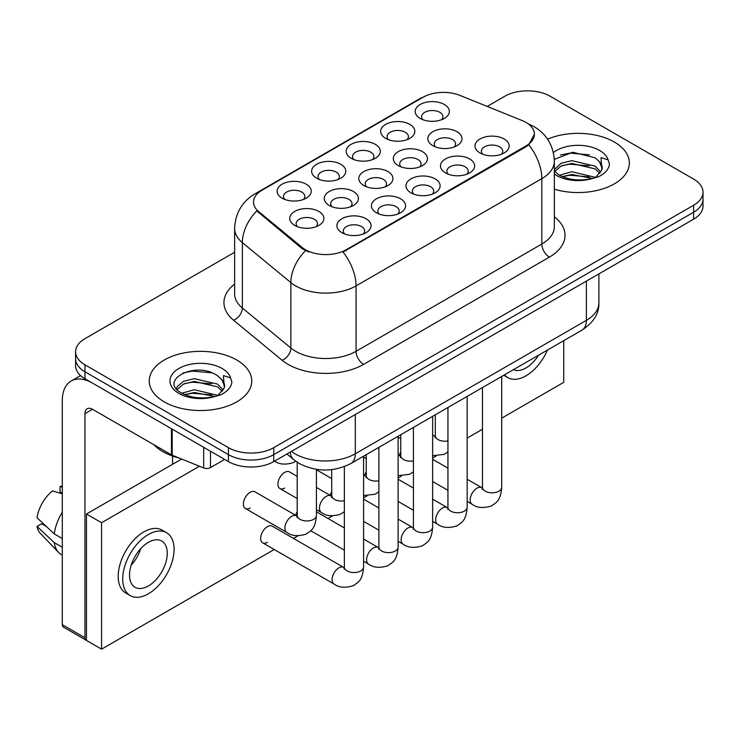 <?xml version="1.0" encoding="UTF-8"?>
<svg xmlns="http://www.w3.org/2000/svg" width="740" height="740" viewBox="0 0 740 740"><rect width="100%" height="100%" fill="white"/><g stroke="black" fill="none" stroke-linecap="round" stroke-linejoin="round"><path stroke-width="1.11" d="M316.618 178.229L316.618 178.229A17.085 9.87 180 0 1 316.618 164.28A17.085 9.87 180 0 1 340.779 164.28A17.085 9.87 180 0 1 340.779 178.229A17.085 9.87 180 0 1 316.618 178.229M337.976 179.542A10.684 6.17 0 0 0 339.373 176.49A10.684 6.17 0 0 0 336.247 172.124A10.684 6.17 0 0 0 324.61 170.792A10.684 6.17 0 0 0 318.015 176.49A10.684 6.17 0 0 0 319.421 179.542M351.139 158.295L351.139 158.295A17.085 9.87 180 0 1 351.139 144.346A17.085 9.87 180 0 1 375.3 144.346A17.085 9.87 180 0 1 375.3 158.295A17.085 9.87 180 0 1 351.139 158.295M372.498 159.609A10.684 6.17 0 0 0 373.904 156.556A10.684 6.17 0 0 0 370.777 152.19A10.684 6.17 0 0 0 359.131 150.858A10.684 6.17 0 0 0 352.545 156.556A10.684 6.17 0 0 0 353.942 159.609M385.67 138.362A17.085 9.87 180 0 1 385.66 138.362A17.085 9.87 180 0 1 385.67 124.413A17.085 9.87 180 0 1 409.831 124.413A17.085 9.87 180 0 1 409.831 138.362A17.085 9.87 180 0 1 385.67 138.362M407.028 139.675A10.684 6.17 0 0 0 408.425 136.623A10.684 6.17 0 0 0 405.298 132.256A10.684 6.17 0 0 0 393.661 130.924A10.684 6.17 0 0 0 387.066 136.623A10.684 6.17 0 0 0 388.472 139.675M420.19 118.428L420.19 118.428A17.085 9.87 180 0 1 420.19 104.479A17.085 9.87 180 0 1 444.352 104.479A17.085 9.87 180 0 1 444.352 118.428A17.085 9.87 180 0 1 420.19 118.428M441.549 119.741A10.684 6.17 0 0 0 442.955 116.689A10.684 6.17 0 0 0 439.828 112.332A10.684 6.17 0 0 0 428.183 110.991A10.684 6.17 0 0 0 421.596 116.689A10.684 6.17 0 0 0 422.993 119.741M282.088 198.163L282.088 198.163A17.085 9.87 180 0 1 282.088 184.214A17.085 9.87 180 0 1 306.249 184.214A17.085 9.87 180 0 1 306.249 198.163A17.085 9.87 180 0 1 282.088 198.163M303.446 199.476A10.684 6.17 0 0 0 304.852 196.424A10.684 6.17 0 0 0 301.726 192.058A10.684 6.17 0 0 0 290.08 190.726A10.684 6.17 0 0 0 283.494 196.424A10.684 6.17 0 0 0 284.891 199.476M329.254 205.461L329.254 205.461A17.085 9.87 180 0 1 329.254 191.512A17.085 9.87 180 0 1 353.424 191.512A17.085 9.87 180 0 1 353.424 205.461A17.085 9.87 180 0 1 329.254 205.461M350.621 206.774A10.684 6.17 0 0 0 352.018 203.722A10.684 6.17 0 0 0 348.892 199.356A10.684 6.17 0 0 0 337.255 198.024A10.684 6.17 0 0 0 330.66 203.722A10.684 6.17 0 0 0 332.057 206.774M363.784 185.527L363.784 185.527A17.085 9.87 180 0 1 363.784 171.578A17.085 9.87 180 0 1 387.945 171.578A17.085 9.87 180 0 1 387.945 185.527A17.085 9.87 180 0 1 363.784 185.527M385.142 186.841A10.684 6.17 0 0 0 386.539 183.788A10.684 6.17 0 0 0 383.413 179.422A10.684 6.17 0 0 0 371.776 178.09A10.684 6.17 0 0 0 365.181 183.788A10.684 6.17 0 0 0 366.587 186.841M398.305 165.594L398.305 165.594A17.085 9.87 180 0 1 398.305 151.644A17.085 9.87 180 0 1 422.475 151.644A17.085 9.87 180 0 1 422.475 165.594A17.085 9.87 180 0 1 398.305 165.594M419.673 166.907A10.684 6.17 0 0 0 421.069 163.855A10.684 6.17 0 0 0 417.943 159.488A10.684 6.17 0 0 0 406.306 158.156A10.684 6.17 0 0 0 399.711 163.855A10.684 6.17 0 0 0 401.108 166.907M432.835 145.66L432.835 145.66A17.085 9.87 180 0 1 432.835 131.711A17.085 9.87 180 0 1 456.996 131.711A17.085 9.87 180 0 1 456.996 145.66A17.085 9.87 180 0 1 432.835 145.66M454.194 146.973A10.684 6.17 0 0 0 455.59 143.921A10.684 6.17 0 0 0 452.464 139.555A10.684 6.17 0 0 0 440.827 138.223A10.684 6.17 0 0 0 434.232 143.921A10.684 6.17 0 0 0 435.638 146.973M294.733 225.395L294.733 225.395A17.085 9.87 180 0 1 294.733 211.446A17.085 9.87 180 0 1 318.894 211.446A17.085 9.87 180 0 1 318.894 225.395A17.085 9.87 180 0 1 294.733 225.395M316.091 226.699A10.684 6.17 0 0 0 317.488 223.656A10.684 6.17 0 0 0 314.361 219.29A10.684 6.17 0 0 0 302.725 217.958A10.684 6.17 0 0 0 296.13 223.656A10.684 6.17 0 0 0 297.536 226.699M376.42 212.759L376.42 212.759A17.085 9.87 180 0 1 376.42 198.81A17.085 9.87 180 0 1 400.59 198.81A17.085 9.87 180 0 1 400.59 212.759A17.085 9.87 180 0 1 376.42 212.759M397.787 214.073A10.684 6.17 0 0 0 399.184 211.02A10.684 6.17 0 0 0 396.057 206.654A10.684 6.17 0 0 0 384.421 205.322A10.684 6.17 0 0 0 377.825 211.02A10.684 6.17 0 0 0 379.222 214.073M410.95 192.826L410.95 192.826A17.085 9.87 180 0 1 410.95 178.876A17.085 9.87 180 0 1 435.111 178.876A17.085 9.87 180 0 1 435.111 192.826A17.085 9.87 180 0 1 410.95 192.826M432.308 194.139A10.684 6.17 0 0 0 433.714 191.087A10.684 6.17 0 0 0 430.578 186.721A10.684 6.17 0 0 0 418.942 185.388A10.684 6.17 0 0 0 412.346 191.087A10.684 6.17 0 0 0 413.753 194.139M445.471 172.892L445.471 172.892A17.085 9.87 180 0 1 445.471 158.943A17.085 9.87 180 0 1 469.641 158.943A17.085 9.87 180 0 1 469.641 172.892A17.085 9.87 180 0 1 445.471 172.892M466.838 174.205A10.684 6.17 0 0 0 468.235 171.153A10.684 6.17 0 0 0 465.108 166.787A10.684 6.17 0 0 0 453.472 165.455A10.684 6.17 0 0 0 446.877 171.153A10.684 6.17 0 0 0 448.274 174.205M480.001 152.958L480.001 152.958A17.085 9.87 180 0 1 480.001 139.009A17.085 9.87 180 0 1 504.162 139.009A17.085 9.87 180 0 1 504.162 152.958A17.085 9.87 180 0 1 480.001 152.958M501.359 154.272A10.684 6.17 0 0 0 502.756 151.219A10.684 6.17 0 0 0 499.63 146.853A10.684 6.17 0 0 0 487.993 145.521A10.684 6.17 0 0 0 481.398 151.219A10.684 6.17 0 0 0 482.804 154.272M341.899 232.693L341.899 232.693A17.085 9.87 180 0 1 341.899 218.744A17.085 9.87 180 0 1 366.06 218.744A17.085 9.87 180 0 1 366.06 232.693A17.085 9.87 180 0 1 341.899 232.693M363.257 233.997A10.684 6.17 0 0 0 364.663 230.954A10.684 6.17 0 0 0 361.527 226.588A10.684 6.17 0 0 0 349.891 225.256A10.684 6.17 0 0 0 343.295 230.954A10.684 6.17 0 0 0 344.701 233.997M522.126 120.546A28.832 16.65 180 0 1 525.974 122.405A28.832 16.65 180 0 1 534.419 134.18A28.832 16.65 180 0 1 525.974 145.947L346.246 249.713A28.832 16.65 180 0 1 302.235 247.493L258.695 211.594A28.832 16.65 180 0 1 253.487 202.038A28.832 16.65 180 0 1 261.932 190.273L423.012 97.273A28.832 16.65 180 0 1 459.938 95.404L522.126 120.546M614.33 142.024A51.264 29.6 0 0 0 547.572 139.166A51.264 29.6 0 0 1 614.33 142.024A51.264 29.6 0 0 1 629.342 162.957A51.264 29.6 0 0 0 614.33 142.024M236.745 360.019A51.264 29.6 0 0 0 180.884 353.6A51.264 29.6 0 0 0 149.24 380.943A51.264 29.6 0 0 0 164.252 401.875A51.264 29.6 0 0 0 220.122 408.286A51.264 29.6 0 0 0 251.767 380.943A51.264 29.6 0 0 0 236.745 360.019A51.264 29.6 0 0 0 180.884 353.6A51.264 29.6 0 0 0 149.24 380.943A51.264 29.6 0 0 0 164.252 401.875A51.264 29.6 0 0 0 220.122 408.286A51.264 29.6 0 0 0 251.767 380.943A51.264 29.6 0 0 0 236.745 360.019M534.419 134.18L528.767 144.781L525.974 146.807L342.999 252.035A37.379 21.58 60 0 1 356.06 285.899A42.717 24.661 180 0 1 295.649 285.899A42.717 24.661 180 0 1 290.866 282.606L242.35 242.609A42.717 24.661 180 0 1 234.626 228.457L234.626 293.854A42.717 24.661 0 0 0 242.35 308.007L290.866 348.004A42.717 24.661 0 0 0 295.649 351.296A42.717 24.661 0 0 0 356.06 351.296L541.828 244.052A42.717 24.661 0 0 0 554.343 226.607L554.343 161.209A42.717 24.661 180 0 1 541.828 178.645A37.379 21.58 -120 0 0 528.767 144.781M234.626 252.248L84.961 338.661A32.042 18.5 0 0 0 75.582 351.74L75.582 365.69A32.042 18.5 0 0 0 84.961 378.769L228.438 461.603L228.438 454.628A32.042 18.5 0 0 0 273.754 454.628L693.62 212.223A32.042 18.5 0 0 0 703 199.143A32.042 18.5 0 0 1 693.62 212.223L273.754 454.628A32.042 18.5 0 0 1 228.438 454.628L84.961 371.795L228.438 454.628L228.438 447.654A32.042 18.5 0 0 0 273.754 447.654L693.62 205.248A32.042 18.5 0 0 0 703 192.169A32.042 18.5 0 0 0 693.62 179.089L550.135 96.246A32.042 18.5 0 0 0 504.828 96.246L487.207 106.421M75.582 358.715A32.042 18.5 0 0 0 84.961 371.795A32.042 18.5 0 0 1 75.582 358.715M308.71 252.035L302.235 248.751L256.762 210.891A37.379 25.003 129.5 0 0 242.35 242.609L242.35 308.007A10.684 7.141 -50.5 0 1 233.6 320.263A53.4 30.83 180 0 1 234.626 284.077M554.343 189.19A51.264 29.6 0 0 0 629.342 162.957A51.264 29.6 0 0 1 554.343 189.19M75.582 351.74A32.042 18.5 0 0 0 84.961 364.82L228.438 447.654M228.438 461.603A32.042 18.5 0 0 0 273.754 461.603L693.62 219.197A32.042 18.5 0 0 0 703 206.118L703 192.169M554.343 171.153L558.728 174.816C568.07 179.885 579.115 181.18 591.852 178.701L598.632 176.721C605.154 173.373 608.77 169.201 609.492 164.188L608.151 159.858L601.019 157.62L601.861 169.839L602.221 168.184A24.143 13.94 0 0 0 599.493 161.746L595.173 157.814L572.76 152.237L554.297 159.378M601.861 169.839L595.968 176.953M559.44 175.241L571.826 171.736L595.404 177.36M562.28 176.638L571.826 174.501L592.721 178.506M554.343 169.608L561.003 163.346L571.826 160.663L595.145 166.112L600.76 171.958M554.695 171.56L561.003 166.112L571.826 163.429L595.145 168.887L599.826 173.271M599.493 161.746L602.203 168.517M560.467 155.021L569.929 153.106L589.41 154.827M562.252 165.575L569.929 164.178L589.17 165.834M562.289 176.638L569.929 175.251L589.17 176.906M153.679 444.601A53.4 30.83 0 0 0 162.745 451.576A53.4 30.83 0 0 0 179.154 458.032M224.294 387.834L224.646 386.178A24.143 13.94 0 0 0 221.917 379.74L217.597 375.8C195.342 360.056 158.258 380.601 181.152 392.811C190.495 397.88 201.539 399.165 214.276 396.686L221.056 394.716C227.578 391.368 231.195 387.187 231.916 382.182L230.575 377.853L223.434 375.615L224.285 387.834L218.393 394.947M181.864 393.227L194.25 389.73L217.828 395.354M184.704 394.624L194.25 392.496L215.146 396.501M176.453 388.75L177.184 386.659L183.428 381.341L194.25 378.649L217.569 384.106L223.184 389.943M177.119 389.545L183.428 384.106L194.25 381.424L217.569 386.872L222.25 391.257M221.917 379.74L224.627 386.511M182.891 373.016L192.354 371.101L211.834 372.812M184.676 383.561L192.354 382.173L211.594 383.82M184.713 394.633L192.354 393.245L211.594 394.892M210.502 451.252L210.502 467.597L224.664 459.42M171.477 428.719L92.519 383.126A42.717 24.661 -120 0 0 71.16 381.007A42.717 24.661 -120 0 0 62.308 400.571L62.308 624.662L84.961 637.741L84.961 413.651A10.684 6.17 60 0 1 87.172 408.757A10.684 6.17 60 0 1 92.519 409.285L171.477 454.878L171.477 428.719A5.337 3.08 0 0 0 172.189 429.061M84.961 637.741A5.337 3.08 120 0 0 86.071 640.192L63.418 627.113A5.337 3.08 -60 0 1 62.308 624.662M172.559 464.313L172.559 456.053M210.502 467.597A5.337 3.08 180 0 1 203.667 467.948L172.189 455.22A5.337 3.08 180 0 1 171.477 454.878M297.203 476.338L289.507 471.898A9.611 5.55 120 0 0 284.697 472.379A9.611 5.55 120 0 0 278.425 480.843A9.611 5.55 120 0 0 279.896 488.548A9.611 5.55 120 0 0 284.697 488.067M245.365 508.482L286.907 532.458A9.611 5.55 -60 0 1 285.427 524.762A9.611 5.55 -60 0 1 291.708 516.289A9.611 5.55 -60 0 1 292.134 516.058A9.611 5.55 -60 0 1 296.518 515.808L254.986 491.832A9.611 5.55 120 0 0 250.175 492.313A9.611 5.55 120 0 0 243.895 500.776A9.611 5.55 120 0 0 245.365 508.482A9.611 5.55 120 0 0 250.175 508.001M363.59 456.201L363.59 567.007C362.498 580.567 358.595 582.01 353.221 585.71C345.284 588.171 338.901 587.615 334.073 584.054A9.611 5.55 -60 0 1 332.593 576.349A9.611 5.55 -60 0 1 338.874 567.885A9.611 5.55 -60 0 1 339.299 567.654A9.611 5.55 -60 0 1 343.684 567.404L272.246 526.159A9.611 5.55 120 0 0 267.436 526.639A9.611 5.55 120 0 0 261.155 535.113A9.611 5.55 120 0 0 262.635 542.809A9.611 5.55 120 0 0 267.436 542.337M400.775 451.909A9.611 5.55 120 0 0 399.221 455.507M331.724 491.776A9.611 5.55 120 0 0 330.17 495.375M501.692 418.165L563.732 382.349L563.732 340.65M199.43 466.237L101.574 522.727L101.574 649.165L274.216 549.496M293.438 538.396L297.943 535.797M327.959 518.462L332.464 515.863M363.59 497.9L366.994 495.93M398.12 477.966L401.515 475.996M432.641 458.032L436.045 456.062M467.171 438.099L482.471 429.265M297.203 511.71A9.611 5.55 120 0 0 295.649 515.308M366.254 471.843A9.611 5.55 120 0 0 364.7 475.441M181.67 459.05L86.469 514.013L86.469 640.452L101.574 649.165M101.574 522.727L86.469 514.013M513.43 369.695A26.695 15.411 120 0 0 525.974 367.956A26.695 15.411 120 0 0 538.516 355.209M504.523 374.838A36.306 20.96 120 0 0 507.816 377.604A36.306 20.96 120 0 0 525.974 375.809A36.306 20.96 120 0 0 547.424 350.066M148.398 585.951A26.695 15.411 120 0 0 165.834 562.418A26.695 15.411 120 0 0 161.746 541.033A26.695 15.411 120 0 0 148.398 542.355A26.695 15.411 120 0 0 130.952 565.878A26.695 15.411 120 0 0 135.05 587.273A26.695 15.411 120 0 0 148.398 585.951M131.147 565.258A26.695 15.411 120 0 0 140.73 548.654M62.308 487.216L60.042 486.532L60.042 491.897L62.308 493.201M166.556 532.707L162.023 530.09A36.306 20.96 120 0 0 143.865 531.884A36.306 20.96 120 0 0 120.148 563.88A36.306 20.96 120 0 0 125.708 592.981L130.24 595.598A36.306 20.96 120 0 0 148.398 593.795A36.306 20.96 120 0 0 172.115 561.799A36.306 20.96 120 0 0 166.556 532.707A36.306 20.96 120 0 0 148.398 534.502A36.306 20.96 120 0 0 124.672 566.498A36.306 20.96 120 0 0 130.24 595.598M62.308 512.182A35.242 20.35 120 0 0 54.288 533.901L37 517.723A27.768 16.03 120 0 1 52.494 490.888L62.308 493.867M62.308 538.535L54.288 533.901M46.352 526.482L41.644 523.763L37 526.445L54.288 542.624L62.308 547.249M54.288 542.624A35.242 20.35 120 0 0 58.636 552.466A35.242 20.35 120 0 0 61.3 554.556L62.308 555.139M62.308 485.902A27.768 16.03 120 0 0 60.042 486.532M37 526.445A27.768 16.03 120 0 0 40.284 533.355L58.636 552.466M346.246 249.713L346.246 250.573M302.235 247.493L302.235 248.751M258.695 211.594L258.695 212.852M525.974 145.947L525.974 146.807M363.618 364.376A10.684 6.17 60 0 1 356.06 351.296L356.06 285.899L541.828 178.645L541.828 244.052A10.684 6.17 60 0 0 549.385 257.132L363.618 364.376A53.4 30.83 180 0 1 288.101 364.376A53.4 30.83 180 0 1 282.116 360.26L233.6 320.263M554.343 161.209C553.622 145.854 546.869 134.329 534.086 126.66L528.693 124.033A37.379 17.501 112 0 0 528.193 123.848M258.75 192.456A37.379 21.58 -120 0 0 254.875 193.908C242.1 201.585 235.348 213.102 234.626 228.457M254.875 193.908L419.876 98.651A37.379 21.58 60 0 1 422.707 97.449M305.426 250.74A37.379 25.003 129.5 0 0 290.866 282.606L290.866 348.004A10.684 7.141 -50.5 0 1 282.116 360.26M554.343 216.829A53.4 30.83 180 0 1 549.385 257.132M273.754 447.654L273.754 461.603M693.62 205.248L693.62 219.197M84.961 364.82L84.961 378.769M291.357 451.437A42.717 24.661 0 0 0 294.899 453.759A42.717 24.661 0 0 0 355.311 453.759L586.385 320.346A42.717 24.661 0 0 0 598.901 302.91C599.206 313.51 593.563 322.575 581.964 330.123L350.88 463.536A21.358 12.33 60 0 0 355.311 453.759L355.311 414.52M586.385 281.108L586.385 320.346A21.358 12.33 60 0 1 581.964 330.123M290.191 452.112A21.358 14.282 129.5 0 0 294.021 459.873L286.907 454.009M363.59 567.007A9.611 5.55 180 0 1 360.334 571.169A9.611 5.55 180 0 1 347.18 570.938A9.611 5.55 180 0 1 344.368 567.007L344.063 569.088M316.424 469.354L316.424 515.419A9.611 5.55 180 0 1 313.168 519.582A9.611 5.55 180 0 1 300.014 519.341A9.611 5.55 180 0 1 297.203 515.419L297.203 462.223M398.12 436.267L398.12 547.082A9.611 5.55 180 0 1 394.864 551.245A9.611 5.55 180 0 1 381.711 551.004A9.611 5.55 180 0 1 378.889 547.082L378.584 549.154M398.12 547.082C397.019 560.633 393.116 562.076 387.751 565.776C379.805 568.237 373.423 567.682 368.594 564.12A9.611 5.55 -60 0 1 367.123 556.415A9.611 5.55 -60 0 1 373.404 547.952A9.611 5.55 -60 0 1 373.829 547.72A9.611 5.55 -60 0 1 378.205 547.471L378.861 547.822M432.641 416.333L432.641 527.148A9.611 5.55 180 0 1 429.385 531.311A9.611 5.55 180 0 1 416.232 531.07A9.611 5.55 180 0 1 413.42 527.148L413.114 529.22M432.641 527.148C431.55 540.699 427.646 542.143 422.272 545.843C414.335 548.303 407.953 547.748 403.124 544.187A9.611 5.55 -60 0 1 401.644 536.491A9.611 5.55 -60 0 1 407.925 528.018A9.611 5.55 -60 0 1 408.351 527.787A9.611 5.55 -60 0 1 412.735 527.537L413.392 527.888M467.171 396.4L467.171 507.215A9.611 5.55 180 0 1 463.915 511.377A9.611 5.55 180 0 1 450.762 511.137A9.611 5.55 180 0 1 447.94 507.215L447.635 509.287M467.171 507.215C466.071 520.766 462.167 522.218 456.802 525.918C448.856 528.369 442.474 527.814 437.645 524.253A9.611 5.55 -60 0 1 436.175 516.557A9.611 5.55 -60 0 1 442.455 508.084A9.611 5.55 -60 0 1 442.881 507.853A9.611 5.55 -60 0 1 447.256 507.603L447.913 507.954M501.692 376.466L501.692 487.281A9.611 5.55 180 0 1 498.436 491.443A9.611 5.55 180 0 1 485.283 491.203A9.611 5.55 180 0 1 482.471 487.281L482.166 489.353M501.692 487.281C500.601 500.832 496.697 502.284 491.323 505.984C483.387 508.435 477.004 507.88 472.175 504.319A9.611 5.55 -60 0 1 470.696 496.623A9.611 5.55 -60 0 1 476.976 488.15A9.611 5.55 -60 0 1 477.402 487.919A9.611 5.55 -60 0 1 481.786 487.679L482.443 488.021M344.368 500.749A9.611 5.55 180 0 1 334.545 499.408A9.611 5.55 180 0 1 331.724 495.486L331.724 469.632M316.424 509.638L321.428 512.524A9.611 5.55 -60 0 1 319.957 504.828A9.611 5.55 -60 0 1 326.238 496.355A9.611 5.55 -60 0 1 326.664 496.124A9.611 5.55 -60 0 1 331.039 495.883L316.424 487.438M378.889 480.815A9.611 5.55 180 0 1 369.066 479.474A9.611 5.55 180 0 1 366.254 475.552L366.254 454.665M363.59 475.496A9.611 5.55 -60 0 1 365.569 475.95L363.59 474.803M413.42 460.881A9.611 5.55 180 0 1 403.596 459.54A9.611 5.55 180 0 1 400.775 455.618L400.775 434.732M398.12 455.572A9.611 5.55 -60 0 1 400.09 456.016L398.12 454.869M608.151 159.858A30.553 17.64 0 0 0 599.678 150.479A30.553 17.64 0 0 0 553.381 152.579M554.343 174.057A30.553 17.64 0 0 0 556.48 175.426A30.553 17.64 0 0 0 591.852 178.701M230.575 377.853A30.553 17.64 0 0 0 222.102 368.474A30.553 17.64 0 0 0 178.904 368.474A30.553 17.64 0 0 0 178.904 393.421A30.553 17.64 0 0 0 214.276 396.686M84.961 413.651L92.519 409.285M172.189 429.126L172.189 455.22M203.667 467.948L203.667 447.302M447.94 440.947A9.611 5.55 180 0 1 438.117 439.606A9.611 5.55 180 0 1 435.305 435.684L435.305 414.798M432.641 435.638A9.611 5.55 -60 0 1 434.621 436.082L432.641 434.935M419.876 98.651L426.721 95.46M528.693 124.033L528.129 123.802M350.88 463.536C333.694 472.175 316.507 472.175 299.321 463.536L294.021 459.873M598.901 302.91L598.901 273.883M334.073 584.054L262.635 542.809M344.368 466.607L344.368 567.007M343.684 567.404L344.341 567.756M297.175 516.159L296.518 515.808M286.907 532.458C291.634 536.01 298.026 536.565 306.055 534.123C311.42 530.423 315.332 528.971 316.424 515.419M172.559 463.36L173.382 463.832M296.888 517.491L297.203 515.419M274.262 460.928C278.999 464.48 285.381 465.035 293.41 462.593L295.76 461.224M368.594 564.12L363.59 561.235M344.368 550.135L310.782 530.737M378.889 447.367L378.889 547.082M378.205 547.471L363.59 539.034M344.368 527.935L316.424 511.803M403.124 544.187L398.12 541.301M378.889 530.201L363.59 521.367M413.42 427.433L413.42 527.148M412.735 527.537L398.12 519.101M378.889 508.001L363.59 499.167M437.645 524.253L432.641 521.367M413.42 510.267L398.12 501.433M447.94 407.5L447.94 507.215M447.256 507.603L432.641 499.167M413.42 488.067L398.12 479.233M472.175 504.319L467.171 501.433M447.94 490.333L432.641 481.5M482.471 387.566L482.471 487.281M481.786 487.679L467.171 479.233M447.94 468.133L432.641 459.3M331.696 496.226L331.039 495.883M321.428 512.524C326.164 516.076 332.547 516.631 340.576 514.189L344.368 511.691M297.203 498.538L279.896 488.548M331.418 497.558L331.724 495.486M366.226 476.292L365.569 475.95M363.59 495.541L375.106 494.255L378.889 491.758M331.724 478.604L316.424 469.771M365.939 477.624L366.254 475.552M400.747 456.358L400.09 456.016M398.12 475.607L409.627 474.322L413.42 471.824M366.254 458.671L363.59 457.135M400.47 457.69L400.775 455.618M71.16 381.007L80.549 375.587M503.774 375.263L507.816 377.604M435.277 436.424L434.621 436.082M432.641 455.683L444.157 454.388L447.94 451.89M400.775 438.737L398.12 437.201M434.99 437.756L435.305 435.684"/></g></svg>
